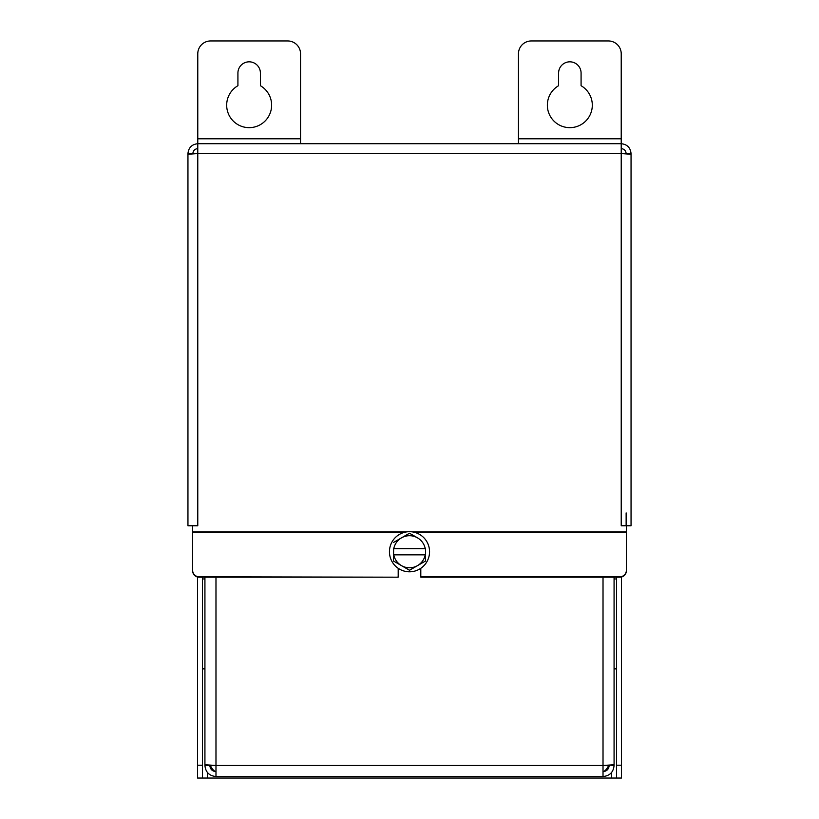 <?xml version="1.0" encoding="UTF-8"?>
<svg xmlns="http://www.w3.org/2000/svg" width="819" height="819" viewBox="0 0 819 819"><rect width="100%" height="100%" fill="white"/><g stroke="black" fill="none" stroke-linecap="round" stroke-linejoin="round"><path stroke-width="1.23" d="M197.553 765.202L202.467 765.202L202.467 778.05L197.553 778.05L197.553 577.006M197.553 153.552L197.778 148.628C194.82 148.935 193.182 150.573 192.864 153.542L187.95 153.542C188.575 147.615 191.851 144.339 197.778 143.714L197.778 153.542L187.95 154.269L187.95 153.542M202.467 778.05L616.533 778.05L616.533 765.202L621.447 765.202L621.447 577.006M621.447 153.552L621.222 148.628C624.18 148.935 625.818 150.573 626.136 153.542L631.05 153.542C630.425 147.615 627.149 144.339 621.222 143.714L197.778 143.714L197.778 53.798A12.848 12.848 0 0 1 210.626 40.95L287.694 40.95A12.848 12.848 0 0 1 300.542 53.798L300.542 138.8L197.778 138.8M621.447 765.202L621.447 778.05L616.533 778.05M616.533 765.202L616.533 577.19M202.467 765.202L202.467 577.19M547.358 105.18A22.482 22.482 0 0 0 569.84 127.651A22.482 22.482 0 0 0 581.081 85.708L581.081 73.065A11.241 11.241 0 0 0 569.84 61.824A11.241 11.241 0 0 0 558.599 73.065L558.599 85.708A22.482 22.482 0 0 0 547.358 105.18M226.679 105.18A22.482 22.482 0 0 0 249.16 127.651A22.482 22.482 0 0 0 260.401 85.708L260.401 73.065A11.241 11.241 0 0 0 249.16 61.824A11.241 11.241 0 0 0 237.919 73.065L237.919 85.708A22.482 22.482 0 0 0 226.679 105.18M621.222 138.8L518.458 138.8L518.458 53.798A12.848 12.848 0 0 1 531.306 40.95L608.374 40.95A12.848 12.848 0 0 1 621.222 53.798L621.222 153.542L197.778 153.542L197.778 525.767L192.639 525.767L192.639 531.869L406.859 531.869M412.141 531.869L626.361 531.869L626.361 525.767L621.222 525.767L621.222 153.542L631.05 154.269L631.05 153.542M518.458 138.8L518.458 143.714M300.542 143.714L300.542 138.8M626.136 512.919L626.136 525.767M631.05 525.767L631.05 154.269L631.05 525.767L626.361 525.767M187.95 525.767L187.95 154.269L187.95 525.767L192.639 525.767M192.639 570.362A6.419 6.398 -0 0 0 199.068 576.76L199.068 577.19A6.419 6.398 180 0 1 192.639 570.792L192.639 531.869M626.361 531.869L626.361 570.792A6.419 6.398 180 0 1 619.932 577.19L619.932 576.76A6.419 6.398 -0 0 0 626.361 570.362M199.068 577.19L398.147 577.19L199.068 576.76M398.198 568.304L398.198 576.115A11.353 11.312 -0 0 0 398.147 577.19M398.198 575.685A11.353 11.312 -0 0 0 398.147 576.76M420.802 575.685A11.353 11.312 -0 0 1 420.853 576.76L420.853 577.19A11.353 11.312 -0 0 0 420.802 576.115L420.802 568.304M420.853 577.19L619.932 577.19M420.853 576.76L619.932 576.76M215.981 776.535L215.981 765.478L210.319 765.478C212.213 769.225 214.097 771.273 215.981 771.631C212.244 771.263 210.196 769.215 209.828 765.478L204.924 765.478C205.579 772.194 209.265 775.88 215.981 776.535L603.019 776.535L603.019 577.19M204.924 764.751L204.924 577.19L204.924 764.751L215.981 765.478L215.981 577.19M614.076 764.751L614.076 577.19L614.076 764.751L603.019 765.478L215.981 765.478M603.019 776.535C609.735 775.88 613.421 772.194 614.076 765.478L609.172 765.079M614.076 765.478L614.076 733.087M608.681 765.11L608.681 765.478C606.797 769.215 604.913 771.263 603.019 771.631C606.756 771.263 608.804 769.215 609.172 765.478M211.855 770.034L210.319 765.11M607.145 770.034L608.681 765.478L603.019 765.478M204.924 765.478L204.924 733.087M389.445 551.74A20.055 20.055 0 0 1 409.5 531.695A20.055 20.055 0 0 1 429.555 551.74A20.055 20.055 0 0 1 409.5 571.795A20.055 20.055 0 0 1 389.445 551.74M393.632 548.658L393.468 561.005L394.041 561.332M425.532 561.005L417.516 565.632A16.032 16.032 0 0 0 425.235 554.832L425.532 561.005L425.532 548.658M393.468 542.485L409.5 533.23L417.516 537.858A16.032 16.032 0 0 1 425.235 548.658L393.765 548.658A16.032 16.032 0 0 1 417.516 537.858L409.5 533.23L408.927 533.568M417.516 565.632L409.5 570.259L401.484 565.632L409.5 570.259L417.516 565.632A16.032 16.032 0 0 1 393.765 554.832L425.235 554.832M401.484 565.632L393.468 561.005M611.66 778.05L611.66 772.389M207.34 778.05L207.34 772.389M192.639 532.299L404.617 532.299M414.383 532.299L626.361 532.299M204.924 578.951L202.467 578.951M614.076 578.951L616.533 578.951M614.076 668.867L616.533 668.867M204.924 668.867L202.467 668.867"/></g></svg>
